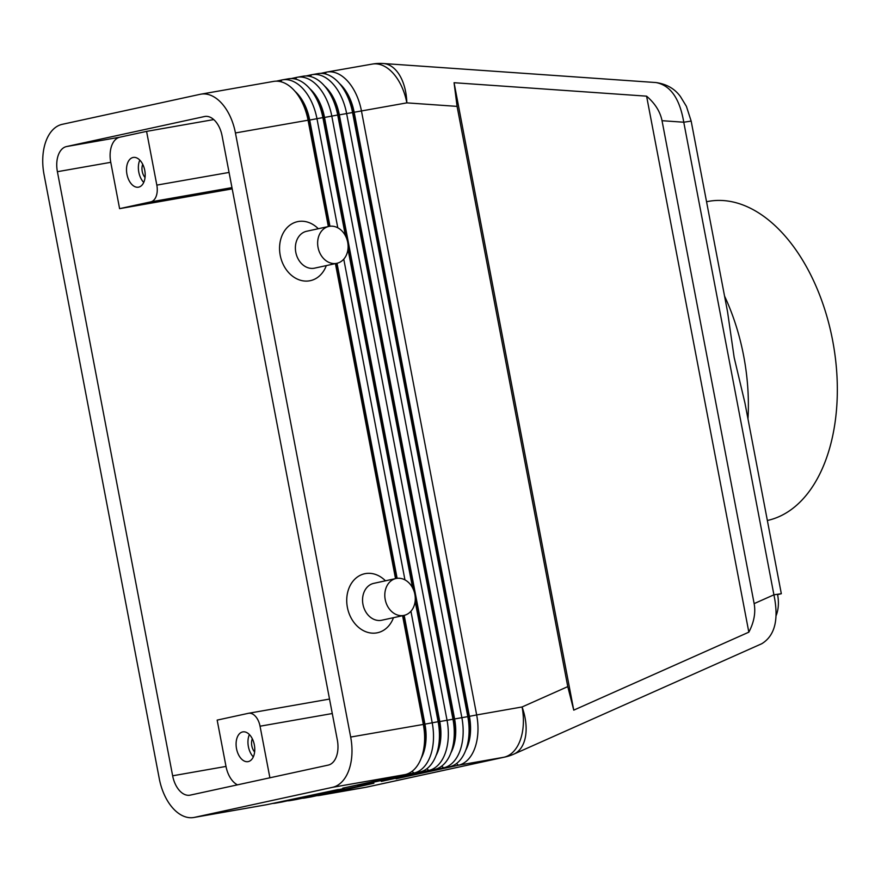 <?xml version="1.0" encoding="UTF-8"?>
<svg xmlns="http://www.w3.org/2000/svg" width="881" height="881" viewBox="0 0 881 881"><rect width="100%" height="100%" fill="white"/><g stroke="black" fill="none" stroke-linecap="round" stroke-linejoin="round"><path stroke-width="1.32" d="M272.548 803.428A45.283 27.311 -100 0 0 275.346 803.186A45.283 27.311 -100 0 0 276.006 803.054L338.315 789.497L267.108 804.617A45.283 27.311 80 0 1 266.458 804.749L193.82 817.491A45.283 27.311 80 0 1 159.285 778.705L44.05 174.603A45.283 27.311 80 0 1 62.276 124.32L200.251 94.289A45.283 27.311 80 0 1 200.901 94.168A45.283 27.311 80 0 1 235.436 132.954L308.064 120.212L328.349 226.538M776.183 615.478C778.54 609.421 779.013 602.472 777.615 594.642L781.326 593.706L773.914 594.818C779.002 619.343 774.961 635.63 761.812 643.703L513.799 754.147A45.283 26.959 66 0 0 522.081 706.969L476.665 714.943L361.43 110.841A45.283 27.311 -100 0 0 326.895 72.044A45.283 27.311 -100 0 0 326.245 72.176L320.805 73.365M754.147 603.617C755.799 612.747 754.026 622.261 748.839 632.173L573.751 710.141L567.771 686.618L457.085 106.381L454.067 82.715L646.588 96.161C655.046 103.429 660.199 111.601 662.027 120.697L754.147 603.617L773.914 594.818L683.766 122.217L691.167 121.093L727.552 311.808L734.181 357.62L744.941 402.991L781.326 593.706M465.708 750.304A39.997 24.128 -100 0 0 469.408 716.352L354.162 112.25L406.846 102.868A45.283 26.617 94 0 0 383.29 63.509L656.037 82.561C670.496 85.358 679.736 98.573 683.766 122.217L662.027 120.697M267.108 804.617L194.481 817.37A45.283 27.311 80 0 1 193.82 817.491M287.371 800.829A45.283 27.311 -100 0 0 290.168 800.587A45.283 27.311 -100 0 0 290.829 800.455L344.24 788.451L281.931 802.018A45.283 27.311 80 0 1 281.281 802.139L275.346 803.186M302.194 798.23A45.283 27.311 -100 0 0 304.991 797.977A45.283 27.311 -100 0 0 305.652 797.856L367.961 784.288L296.754 799.408A45.283 27.311 80 0 1 296.104 799.541L290.168 800.587M317.017 795.631A45.283 27.311 -100 0 0 319.814 795.378A45.283 27.311 -100 0 0 320.475 795.246L373.885 783.253L311.577 796.809A45.283 27.311 80 0 1 310.916 796.942L304.991 797.977M421.239 758.112A39.997 24.128 -100 0 0 424.939 724.16L404.181 615.356M402.584 615.698L423.309 724.314A45.283 27.311 80 0 1 422.076 755.733A45.283 27.311 80 0 1 405.084 774.597L342.775 788.154L413.982 773.033A45.283 27.311 -100 0 0 432.197 722.75L410.931 611.238M329.957 226.241L309.694 120.047A39.997 24.128 -100 0 0 295.003 91.305M337.786 227.805L316.962 118.649A45.283 27.311 -100 0 0 282.427 79.852A45.283 27.311 -100 0 0 281.777 79.984L276.337 81.162M200.901 94.168L273.539 81.415A45.283 27.311 80 0 1 296.589 93.265A45.283 27.311 80 0 1 308.064 120.212L309.099 120.157L329.362 226.329M403.597 615.489L424.345 724.259L350.671 737.056A45.283 27.311 80 0 1 332.456 787.339L405.084 774.597M415.138 601.183L438.132 721.704L424.345 724.259A39.997 24.128 80 0 1 423.254 752.011L422.076 755.733M296.589 93.265L298.967 96.359A39.997 24.128 80 0 1 309.099 120.157L322.887 117.602L345.429 235.767M282.427 79.852L288.362 78.816A45.283 27.311 80 0 1 311.411 90.666L313.79 93.76A39.997 24.128 80 0 1 323.922 117.558L439.167 721.66L438.132 721.704A45.283 27.311 80 0 1 436.899 753.123A45.283 27.311 80 0 1 419.907 771.987L357.598 785.555L428.805 770.435A45.283 27.311 -100 0 0 447.019 720.151L331.785 116.05A45.283 27.311 -100 0 0 297.249 77.253L303.174 76.207A45.283 27.311 80 0 1 326.234 88.067A45.283 27.311 80 0 1 337.709 115.004L452.955 719.105A45.283 27.311 80 0 1 451.722 750.524A45.283 27.311 80 0 1 434.729 769.388L381.308 781.392L443.628 767.825A45.283 27.311 -100 0 0 461.842 717.541L346.607 113.44A45.283 27.311 -100 0 0 312.072 74.654A45.283 27.311 -100 0 0 311.422 74.775L305.982 75.964M312.072 74.654L317.997 73.608A45.283 27.311 80 0 1 341.057 85.457A45.283 27.311 80 0 1 352.532 112.405L467.778 716.506A45.283 27.311 80 0 1 466.545 747.925A45.283 27.311 80 0 1 449.552 766.789L395.789 778.485M297.249 77.253A45.283 27.311 -100 0 0 296.6 77.385L291.159 78.563M311.411 90.666A45.283 27.311 80 0 1 322.887 117.602L324.516 117.448A39.997 24.128 -100 0 0 309.826 88.706M396.131 778.782L458.45 765.226A45.283 27.311 -100 0 0 476.665 714.943L468.813 716.451A39.997 24.128 80 0 1 467.723 744.203L466.545 747.925M436.062 755.513A39.997 24.128 -100 0 0 439.762 721.55L324.516 117.448L337.709 115.004L338.745 114.948L453.99 719.05A39.997 24.128 80 0 1 452.9 746.813L451.722 750.524M450.885 752.903A39.997 24.128 -100 0 0 454.585 718.951L439.167 721.66A39.997 24.128 80 0 1 438.077 749.412L436.899 753.123M341.057 85.457L343.436 88.552A39.997 24.128 80 0 1 353.567 112.35L468.813 716.451L454.585 718.951L339.339 114.849A39.997 24.128 -100 0 0 324.637 86.107M326.234 88.067L328.613 91.15A39.997 24.128 80 0 1 338.745 114.948L354.162 112.25A39.997 24.128 -100 0 0 339.46 83.508M229.06 172.434L156.829 185.109A15.098 9.107 80 0 1 150.761 201.87L231.956 187.62M172.643 775.798L57.397 171.696A22.642 13.656 80 0 1 66.516 146.554L204.491 116.534A22.642 13.656 80 0 1 204.821 116.468A22.642 13.656 80 0 1 222.089 135.861L337.324 739.963A22.642 13.656 80 0 1 328.217 765.104L190.241 795.125A22.642 13.656 80 0 1 189.911 795.191A22.642 13.656 80 0 1 172.643 775.798L225.999 766.426L217.167 720.107L248.321 713.324A15.098 9.107 80 0 1 248.541 713.28A15.098 9.107 80 0 1 260.049 726.208L332.28 713.533M133.02 157.49A15.098 9.107 80 0 1 133.24 157.446A15.098 9.107 80 0 1 144.781 170.551A15.098 9.107 80 0 1 138.669 187.135A15.098 9.107 80 0 1 138.46 187.179A15.098 9.107 80 0 1 126.908 174.064A15.098 9.107 80 0 1 133.02 157.49M252.307 738.763A9.284 5.594 -100 0 0 254.62 751.945M242.605 731.935A15.098 9.107 80 0 1 242.815 731.891A15.098 9.107 80 0 1 254.367 745.007A15.098 9.107 80 0 1 248.255 761.591A15.098 9.107 80 0 1 248.035 761.636A15.098 9.107 80 0 1 236.493 748.52A15.098 9.107 80 0 1 242.605 731.935M393.477 617.68A30.185 24.073 -102.3 0 1 368.985 632.69A30.185 24.073 -102.3 0 1 347.389 607.405A30.185 24.073 -102.3 0 1 357.587 576.868A30.185 24.073 -102.3 0 1 385.46 580.81M374.249 583.255A18.864 15.043 77.7 0 0 373.775 583.354A18.864 15.043 77.7 0 0 362.961 604.388A18.864 15.043 77.7 0 0 381.319 620.323A18.864 15.043 77.7 0 0 381.792 620.224L404.049 615.39A18.864 15.043 77.7 0 0 414.863 594.345A18.864 15.043 77.7 0 0 396.505 578.421A18.864 15.043 77.7 0 0 396.021 578.509A18.864 15.043 77.7 0 0 385.272 599.851A18.864 15.043 77.7 0 0 403.575 615.478A18.864 15.043 77.7 0 0 404.049 615.39M336.883 263.298L314.627 268.143A18.864 15.043 -102.3 0 1 295.796 252.307A18.864 15.043 -102.3 0 1 306.61 231.274L328.866 226.428A18.864 15.043 -102.3 0 1 347.698 242.264A18.864 15.043 -102.3 0 1 336.883 263.298A18.864 15.043 -102.3 0 1 318.052 247.462A18.864 15.043 -102.3 0 1 328.866 226.428M326.311 265.599A30.185 24.073 -102.3 0 1 301.82 280.61A30.185 24.073 -102.3 0 1 280.224 255.325A30.185 24.073 -102.3 0 1 290.422 224.787A30.185 24.073 -102.3 0 1 318.294 228.73M573.751 710.141L454.067 82.715M747.991 418.938A162.269 97.879 -100 0 0 743.663 355.913A162.269 97.879 -100 0 0 724.556 296.104M767.362 520.484A162.269 97.879 -100 0 0 832.6 340.308A162.269 97.879 -100 0 0 708.853 201.297L706.551 201.705M748.839 632.173L646.588 96.161M249.4 734.567A15.098 9.107 -100 0 0 253.321 756.878M139.815 160.111A15.098 9.107 -100 0 0 143.735 182.422M142.733 164.306A9.284 5.594 -100 0 0 145.046 177.488M156.829 185.109L146.576 131.379L119.871 137.183A22.642 13.656 -100 0 0 110.764 162.324L119.607 208.654L150.761 201.87M213.753 119.585L146.576 131.379M269.894 777.791L260.049 726.208M119.607 208.654L232.199 188.886M225.999 766.426A22.642 13.656 -100 0 0 237.452 784.85M347.973 249.103L412.594 587.858M194.481 817.37L332.456 787.339M404.952 579.885L343.766 259.157M336.432 263.397L396.516 578.41M335.43 263.617L395.514 578.619M350.671 737.056L235.436 132.954M397.122 578.321L337.016 263.276M457.085 106.381L406.846 102.868A45.283 27.311 -100 0 0 372.311 64.082A45.283 45.283 0 0 1 383.29 63.509M567.771 686.618L522.081 706.969A45.283 27.311 -100 0 1 503.855 757.253A45.283 36.11 77.7 0 0 505 757.032A45.283 45.283 0 0 0 513.799 754.147M319.814 795.378L365.23 787.405A45.283 45.283 0 0 0 367.025 787.052A45.283 36.11 -102.3 0 1 365.879 787.284L320.122 794.948M456.49 763.53L458.45 765.226L503.855 757.253L365.879 787.284A45.283 27.311 -100 0 1 365.23 787.405M281.931 802.018L275.654 802.756M296.754 799.408L290.477 800.157M311.577 796.809L305.3 797.547M412.022 771.338L413.982 773.033L419.907 771.987M280.841 81.735L281.777 79.984M441.667 766.14L443.628 767.825L449.552 766.789M426.845 768.739L428.805 770.435L434.729 769.388M295.664 79.125L296.6 77.385M310.486 76.526L311.422 74.775M325.309 73.927L326.245 72.176M204.491 116.534L205.152 116.413M66.516 146.554L119.871 137.183M57.397 171.696L110.764 162.324M367.025 787.052L505 757.032M326.895 72.044L372.311 64.082M248.541 713.28L329.527 699.062M691.167 121.104L686.409 106.359L680.528 96.701C674.835 88.783 666.664 84.069 656.037 82.561M396.021 578.509L373.775 583.354"/></g></svg>
